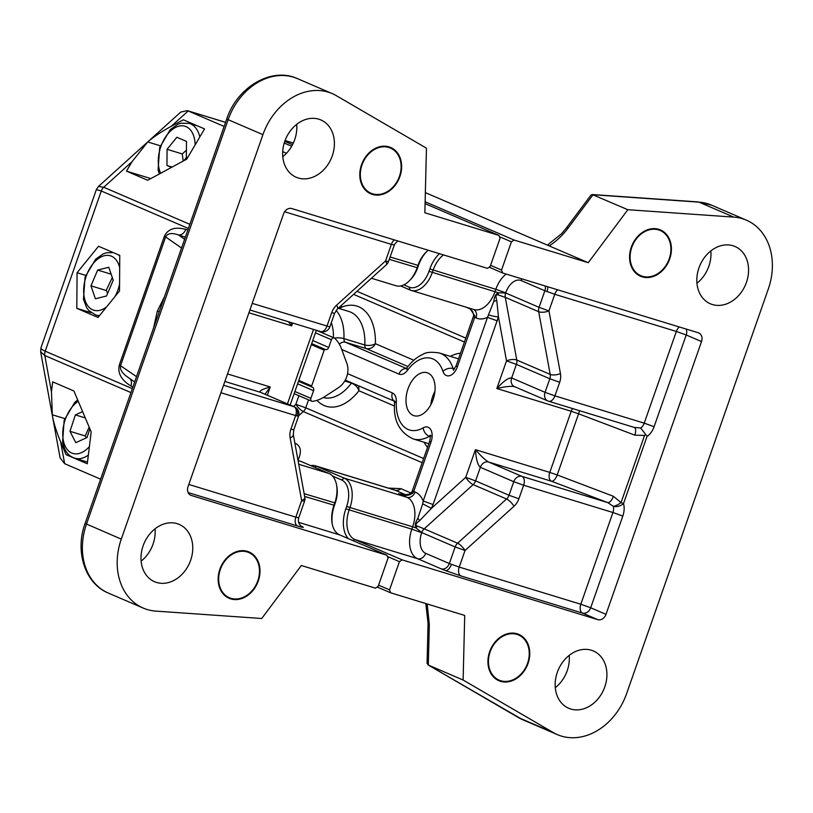 <?xml version="1.0" encoding="UTF-8"?>
<svg xmlns="http://www.w3.org/2000/svg" width="813" height="813" viewBox="0 0 813 813"><rect width="100%" height="100%" fill="white"/><g stroke="black" fill="none" stroke-linecap="round" stroke-linejoin="round"><path stroke-width="1.22" d="M346.877 363.462A18.232 14.482 -66.7 0 1 338.371 387.75L324.702 396.642A35.935 28.546 -66.7 0 1 312.71 401.358A2.5 1.982 -66.7 0 1 311.796 401.246A2.5 1.982 -66.7 0 1 310.881 398.37L313.574 390.677A2.998 2.378 113.3 0 0 312.477 387.232A2.998 2.378 113.3 0 0 312.283 387.161L312.09 387.11A0.996 0.793 -66.7 0 1 311.664 385.931L324.174 350.19A0.996 0.793 -66.7 0 1 325.271 349.478L325.454 349.539A2.998 2.378 113.3 0 0 328.726 347.415L331.419 339.722A2.5 1.982 -66.7 0 1 334.306 338.005A2.5 1.982 -66.7 0 1 334.783 338.32A35.935 28.546 -66.7 0 1 341.47 348.747L346.877 363.462M108.79 267.264L113.22 280.221L106.523 295.983L95.395 298.778L90.965 285.83L97.662 270.068L108.79 267.264M112.296 277.507L106.157 290.475L90.965 285.83M111.157 274.194L97.662 270.068M106.157 290.475L107.682 293.249M171.441 167.417L166.95 165.486L167.072 149.307L176.838 137.265L186.482 141.421L186.36 157.6L183.829 160.72M186.411 150.212L182.264 153.952L183.21 161.055M182.264 153.952L167.072 149.307M172.102 167.061L166.95 165.486M89.877 428.817L87.001 437.577L75.802 442.658L69.979 431.317L75.375 414.894L82.621 411.612M89.176 427.15L85.182 435.961L86.534 437.79M85.182 435.961L69.979 431.317M75.375 414.894L85.284 417.923M372.608 193.819A24.583 19.532 -66.7 0 1 361.998 164.927A24.583 19.532 -66.7 0 1 388.838 147.478A24.583 19.532 -66.7 0 1 399.437 176.37A24.583 19.532 -66.7 0 1 372.608 193.819M390.504 147.417A25.213 20.03 -66.7 0 1 399.569 176.37A25.213 20.03 -66.7 0 1 370.576 193.738M230.963 598.297A24.583 19.532 -66.7 0 1 220.353 569.405A24.583 19.532 -66.7 0 1 247.193 551.956A24.583 19.532 -66.7 0 1 257.792 580.848A24.583 19.532 -66.7 0 1 230.963 598.297M248.859 551.885A25.213 20.03 -66.7 0 1 257.924 580.838A25.213 20.03 -66.7 0 1 228.931 598.216M51.463 391.785L52.682 381.846L73.902 390.972L91.198 431.937L87.276 463.776L66.056 454.65L60.65 441.866C56.585 432.16 53.821 423.431 52.367 415.667L51.463 391.785L44.806 355.525L130.934 392.577M100.609 479.172L64.664 463.705L60.65 441.866M298.056 460.504L300.282 461.184A24.949 15.101 107 0 1 301.227 461.53L329.072 473.512A24.949 15.101 107 0 1 336.541 484.873A24.949 15.101 107 0 1 334.753 503.013L333.93 505.371A24.949 15.101 -73 0 0 332.141 523.511A24.949 15.101 -73 0 0 339.621 534.873L386.947 555.228L388.025 558.165L378.147 586.386L375.423 588.155L301.328 565.513L261.745 618.5L155.781 611.102A59.888 47.571 -66.7 0 1 143.22 608.073A59.888 47.571 -66.7 0 1 121.279 539.131L262.924 134.663A59.888 47.571 -66.7 0 1 332.192 93.586A59.888 47.571 -66.7 0 1 336.287 95.649L426.449 148.179L424.853 212.772L498.948 235.414L500.025 238.351L490.148 266.562L487.424 268.341L291.735 208.545A7.49 5.945 113.3 0 0 283.564 213.86L188.037 486.641A7.49 5.945 113.3 0 0 190.781 495.259A7.49 5.945 113.3 0 0 191.268 495.442L190.313 495.026M332.314 524.375A27.449 16.606 107 0 1 334.438 505.351L335.261 502.993A22.459 13.587 -73 0 0 336.877 486.662L336.541 484.873M386.947 555.228L191.268 495.442M52.367 415.667L60.111 457.871L64.664 463.705M284.225 143.047L291.674 146.249M425.077 203.636L498.948 235.414M428.299 250.272A24.949 15.101 -73 0 0 425.616 252.63A24.949 15.101 -73 0 0 417.933 265.505L417.11 267.853A24.949 15.101 107 0 1 409.417 280.729A24.949 15.101 107 0 1 395.89 285.729L371.419 278.249M409.417 280.729L410.697 279.418A22.459 13.587 -73 0 0 417.618 267.833L418.441 265.485A27.449 16.606 107 0 1 426.246 252.01M336.592 305.18A7.49 2.276 -132.1 0 1 337.436 308.94L386.399 264.713A7.49 2.276 -132.1 0 0 385.555 260.953L336.592 305.18A14.969 11.89 113.3 0 0 331.704 312.649L326.948 326.206A7.49 4.532 107 0 1 320.586 331.572A7.49 4.532 107 0 1 320.302 331.47M298.544 416.246L295.658 415.575L290.912 429.132L293.798 429.813L298.544 416.246A7.49 7.49 0 0 0 294.438 406.896L294.438 406.896A7.49 5.945 -66.7 0 1 297.182 415.514M290.912 429.132A14.969 11.89 113.3 0 0 290.129 437.861L301.643 500.564A7.49 2.927 -10.4 0 0 304.834 497.414L293.32 434.711L293.798 429.813M264.987 394.224L270.231 386.978C262.081 389.254 258.849 391.043 260.536 392.344A7.49 5.945 -66.7 0 1 261.014 392.527L294.438 406.896A7.49 5.945 -66.7 0 0 293.95 406.724A7.49 4.532 107 0 1 295.658 415.575L220.923 392.74M288.391 321.735L291.643 325.84L291.582 322.71M252.213 303.371L329.844 326.887L334.59 313.32L331.704 312.649M186.726 159.155L147.692 180.273L126.472 171.137L132.031 161.696L147.732 141.95C153.708 136.797 161.513 131.604 171.137 126.381L183.321 119.785L204.541 128.911L186.726 159.155M150.812 178.575L126.472 171.137M40.65 351.826L44.806 355.525A7.49 5.945 113.3 0 1 45.193 351.165C42.113 349.824 40.721 348.655 41.006 347.659L40.68 351.988M98.027 317.466L76.808 308.34L77.072 272.731L98.556 246.258L119.775 255.384L119.511 290.993L98.027 317.466M130.09 378.777A7.49 5.915 -61.7 0 1 130.852 385.972L132.875 387.059M189.856 224.327L103.729 187.275L98.485 186.411L96.361 189.622L101.279 191.004L188.403 228.483M225.577 122.336L187.275 110.629L180.781 112.072L98.414 186.492M187.854 230.069L185.699 229.368A7.49 5.955 -71.8 0 1 178.393 234.906C171.777 232.62 167.519 233.29 165.639 236.929L164.368 236.309L119.338 364.905C117.448 373.035 121.289 380.057 130.852 385.972M134.653 381.958L126.696 376.399C121.787 372.7 119.755 369.072 120.598 365.525L165.639 236.929L181.553 248.036M153.515 328.127L157.326 311.135L164.572 296.542M399.915 176.523A25.213 20.03 -66.7 0 1 370.758 193.819A25.213 20.03 -66.7 0 1 362.313 162.732A25.213 20.03 -66.7 0 1 390.687 147.488A25.213 20.03 -66.7 0 1 399.915 176.523M258.27 580.99A25.213 20.03 -66.7 0 1 229.114 598.287A25.213 20.03 -66.7 0 1 220.669 567.21A25.213 20.03 -66.7 0 1 249.042 551.966A25.213 20.03 -66.7 0 1 258.27 580.99M332.273 155.852A31.189 24.776 -66.7 0 1 296.196 177.244A31.189 24.776 -66.7 0 1 284.774 141.34A31.189 24.776 -66.7 0 1 320.85 119.938A31.189 24.776 -66.7 0 1 332.273 155.852M190.628 560.32A31.189 24.776 -66.7 0 1 154.551 581.722A31.189 24.776 -66.7 0 1 143.129 545.808A31.189 24.776 -66.7 0 1 179.206 524.415A31.189 24.776 -66.7 0 1 190.628 560.32M282.782 156.665A31.189 24.776 113.3 0 0 296.684 124.348M141.137 561.143A31.189 24.776 113.3 0 0 155.039 528.826M187.275 110.629L225.557 122.387M286.501 153.261L282.7 151.625M224.144 126.432L188.189 110.964L171.137 126.381M160.273 145.781L147.732 141.95M64.745 418.573L52.205 414.732M91.239 312.751L76.808 308.34M85.65 275.353L77.072 272.731M159.257 311.725L157.326 311.135M70.335 455.961L66.056 454.65M668.906 259.652A24.583 19.532 -66.7 0 1 642.036 276.146A24.583 19.532 -66.7 0 1 631.782 247.365A24.583 19.532 -66.7 0 1 658.957 230.028A24.583 19.532 -66.7 0 1 668.906 259.652M660.288 229.845A25.213 20.03 -66.7 0 1 668.55 260.851A25.213 20.03 -66.7 0 1 640.359 276.176M500.737 680.735A24.583 19.532 -66.7 0 1 490.137 651.843A24.583 19.532 -66.7 0 1 516.966 634.394A24.583 19.532 -66.7 0 1 527.566 663.276A24.583 19.532 -66.7 0 1 500.737 680.735M518.643 634.323A25.213 20.03 -66.7 0 1 526.905 665.329A25.213 20.03 -66.7 0 1 498.715 680.644M428.055 623.185A7.49 2.053 1.4 0 0 428.045 623.246A7.49 2.053 1.4 0 0 429.325 624.425L427.171 603.968M425.809 603.551L428.055 623.246L427.069 663.184L428.319 665.064L429.325 624.425M499.406 236.664L511.428 241.827L514.151 240.059L588.246 262.701L627.829 209.713L592.23 194.531L590.939 195.13L566.498 227.833A7.49 1.311 36.8 0 1 566.498 227.833A7.49 1.311 36.8 0 1 568.124 228.077L593.023 194.744L698.987 202.142A7.49 4.38 -86 0 0 698.123 201.929L592.23 194.531M588.246 262.701L425.351 192.63M400.646 285.942L410.148 290.028A24.949 15.101 -73 0 0 411.093 290.373A24.949 15.101 -73 0 0 432.303 272.497L433.126 270.15A24.949 15.101 107 0 1 443.492 254.916M439.457 253.686A27.449 16.606 -73 0 0 429.833 268.971L429.01 271.318A22.459 13.587 107 0 1 409.071 287.091L403.858 284.855M489.172 267.192L502.617 272.985L501.54 270.048L490.574 265.333M514.151 240.059L425.128 201.766M292.517 144.714L284.763 141.381M502.617 272.985L698.306 332.771A7.49 5.945 113.3 0 1 698.794 332.954A7.49 5.945 113.3 0 1 701.528 341.572L606 614.354L590.695 607.768A7.49 5.945 -66.7 0 1 582.525 613.083A7.49 4.532 107 0 1 580.817 604.232L459.223 567.078A7.49 4.532 -73 0 0 460.93 575.929L582.525 613.083L597.829 619.669A7.49 5.945 113.3 0 0 606 614.354M377.171 587.016L390.616 592.799L389.549 589.862L378.573 585.147M387.405 556.478L399.427 561.651L402.15 559.872L354.814 539.517A24.949 15.101 107 0 1 349.133 510.005L349.956 507.658A24.949 15.101 -73 0 0 344.265 478.156L316.43 466.174A24.949 15.101 -73 0 0 315.485 465.829A24.949 15.101 -73 0 0 310.729 465.625M332.588 476.072L341.541 479.924A22.459 13.587 107 0 1 346.663 506.479L345.84 508.826A27.449 16.606 -73 0 0 348.381 538.643M389.549 589.862L399.427 561.651M579.364 410.646A7.49 3.293 -69.2 0 1 578.602 413.807L634.811 435.148L644.557 435.433L621.03 502.607A7.49 2.469 -31.8 0 1 613.276 506.286A7.49 4.532 107 0 1 612.931 512.515L622.809 516.052L590.695 607.768L580.817 604.232L612.931 512.515L523.643 485.229A7.49 4.532 -73 0 0 521.936 476.377L488.522 462.008C485.452 460.28 481.083 456.174 475.412 449.67C476.133 459.396 477.77 465.28 480.351 467.323L513.765 481.692A7.49 5.945 -66.7 0 1 521.936 476.377L607.707 502.586L613.276 506.286A7.49 4.431 163.1 0 0 623.5 503.593L647.026 436.418A14.969 9.055 -73 0 0 654.099 426.693L686.223 334.986L701.528 341.572M597.829 619.669L402.15 559.872M557.728 289.824A7.49 4.532 -73 0 0 554.751 294.296L676.345 331.45A7.49 4.532 107 0 1 679.322 326.978M686.121 329.052A7.49 5.945 -66.7 0 1 686.223 334.986L676.345 331.45L644.221 423.156L654.099 426.693M644.557 435.422L645.583 434.325L647.026 436.418M607.707 502.586A7.49 3.293 110.8 0 0 613.409 496.286L557.19 474.955A7.49 3.293 -69.2 0 1 551.499 481.255L607.707 502.586M645.583 434.325L640.685 428.014L634.059 427.343M433.065 504.538L423.197 501.001L422.699 503.826L431.398 508.359L433.065 504.538L498.45 316.897L506.519 360.86L516.397 364.397L511.641 377.964A7.49 5.945 -66.7 0 0 514.385 386.582L547.799 400.951A7.49 7.49 0 0 0 548.572 401.236A7.49 4.532 -73 0 1 548.287 401.134A7.49 5.945 -66.7 0 1 547.799 400.951A7.49 5.945 -66.7 0 1 545.056 392.333L554.933 395.87L559.679 382.303L549.812 378.767L545.056 392.333L511.641 377.964C508.471 377.618 503.532 381.145 496.824 388.533C504.934 386.592 510.818 385.951 514.497 386.622M559.679 382.303A14.969 11.89 113.3 0 0 560.452 373.584L548.948 310.881A7.49 2.927 169.6 0 1 538.684 311.704L550.198 374.407A7.49 5.945 -66.7 0 1 549.812 378.767L516.397 364.397A7.49 5.945 113.3 0 0 516.783 360.037L505.269 297.334L538.684 311.704A7.49 5.945 113.3 0 1 539.07 307.344L548.948 310.881L554.751 294.296L544.873 290.749L539.07 307.344L505.656 292.975L498.41 292.771C495.869 293.747 494.355 296.582 493.857 301.267L487.505 317.365L423.197 501.001A32.439 19.624 -73 0 0 415.138 491.997L412.374 490.666L411.785 492.078L413.248 492.546A7.49 5.945 113.3 0 0 413.746 491.398L431.032 442.018L429.671 441.286L412.374 490.666M634.719 427.557L548.572 401.236A7.49 4.532 -73 0 0 554.933 395.87L644.221 423.156A7.49 4.532 107 0 1 640.685 428.014M523.643 485.229L513.765 481.692L509.009 495.259L518.887 498.796L523.643 485.229M422.699 503.826L417.852 518.298C415.26 522.444 414.66 525.645 416.063 527.932L421.744 532.576L455.158 546.946L449.345 563.541L459.223 567.078L465.036 550.492L455.158 546.946A7.49 5.945 113.3 0 1 457.607 543.216L424.193 528.846L473.156 484.619A7.49 5.945 113.3 0 0 475.605 480.89L509.009 495.259A7.49 5.945 -66.7 0 1 506.57 498.989L457.607 543.216A7.49 2.276 47.9 0 1 465.036 550.492L513.999 506.265A14.969 11.89 113.3 0 0 518.887 498.796M634.811 435.148A7.49 3.293 110.8 0 0 634.374 427.455M411.795 492.058C410.189 493.511 411.673 493.999 404.498 494.812L398.614 493.715C404.935 496.225 409.823 495.839 413.248 492.546M433.075 399.6A22.459 13.587 107 0 1 413.98 415.687A22.459 13.587 107 0 1 408.014 388.817A22.459 13.587 107 0 1 427.11 372.73A22.459 13.587 107 0 1 433.075 399.6M322.375 331.887A22.459 13.587 107 0 1 322.761 333.035M341.745 349.488L398.98 374.112A12.48 7.551 -73 0 0 407.455 370.311A37.428 22.642 107 0 1 442.953 371.378A12.48 7.551 -73 0 0 449.853 375.626A12.48 7.551 -73 0 0 457.384 366.765L474.68 317.385A7.49 5.945 113.3 0 0 475.016 316.176A7.49 1.148 -168.4 0 1 473.715 315.22L473.318 316.653L476.072 317.985A32.439 19.624 -73 0 0 487.505 317.365L497.383 320.901M475.016 316.176L469.812 308.31M488.847 314.936A7.49 1.22 -169.2 0 0 498.45 316.897L496.773 300.505C495.381 296.003 495.869 294.154 498.217 294.946A7.49 0.813 -86.4 0 0 498.41 292.771L429.01 271.318M353.066 540.655L354.814 539.517L417.516 558.673L441.174 568.856A7.49 5.945 -66.7 0 0 449.345 563.541L425.687 553.358A17.469 10.569 107 0 1 421.703 532.708L411.825 529.172L412.648 526.814L416.063 527.932A7.49 1.016 -55.7 0 0 417.282 526.062C414.915 525.3 415.717 523.501 419.671 520.666L431.398 508.359L465.727 477.353L475.605 480.89L480.351 467.323A7.49 5.945 113.3 0 1 488.522 462.008L551.499 481.255A7.49 4.532 -73 0 1 549.791 472.404L475.412 449.67L465.727 477.353A7.49 2.276 47.9 0 0 473.156 484.619L506.57 498.989A7.49 2.276 47.9 0 1 513.999 506.265M421.703 532.708L421.744 532.576A7.49 5.945 113.3 0 1 424.193 528.846L417.282 526.062M498.217 294.946L505.269 297.334A7.49 5.945 113.3 0 1 505.656 292.975L505.696 292.843A17.469 10.569 107 0 1 521.214 280.576L544.873 290.749A7.49 5.945 -66.7 0 0 545.177 285.983M572.555 408.563A7.49 4.532 -73 0 0 571.204 411.256L496.824 388.533L506.519 360.86A7.49 2.927 169.6 0 1 516.783 360.037L550.198 374.407A7.49 2.927 169.6 0 0 560.452 373.584M338.238 308.218L348.899 311.481A44.908 27.175 107 0 1 364.824 345.007A4.99 3.018 -73 0 0 366.399 348.665C370.362 349.143 373.37 347.497 375.413 343.716C372.456 345.444 368.929 345.881 364.824 345.007L343.919 338.625A7.49 2.317 -177.4 0 0 334.57 338.147M340.352 308.869L340.891 307.517L338.472 308.29M351.683 382.852A4.99 3.018 -73 0 0 351.48 383.106C355.322 384.742 357.801 387.293 358.94 390.748L358.757 385.89M394.183 489.883L395.148 490.229A7.49 5.945 113.3 0 0 400.87 488.654L388.34 488.095M298.706 415.717L303.31 411.561A7.49 5.945 113.3 0 0 305.759 407.831L295.881 404.295A7.49 2.276 -132.1 0 0 303.31 411.561L422.171 462.688M627.829 209.713L733.783 217.112A59.888 47.571 -66.7 0 1 746.354 220.14A59.888 47.571 -66.7 0 1 768.285 289.082L626.64 693.55A59.888 47.571 -66.7 0 1 557.383 734.627A59.888 47.571 -66.7 0 1 553.277 732.564L463.125 680.034L464.711 615.441L390.616 592.799M501.54 270.048L511.428 241.827M489.65 651.691A25.213 20.03 -66.7 0 1 518.816 634.394A25.213 20.03 -66.7 0 1 527.251 665.471A25.213 20.03 -66.7 0 1 498.887 680.725A25.213 20.03 -66.7 0 1 489.65 651.691M631.295 247.223A25.213 20.03 -66.7 0 1 660.461 229.927A25.213 20.03 -66.7 0 1 668.896 261.003A25.213 20.03 -66.7 0 1 640.532 276.247A25.213 20.03 -66.7 0 1 631.295 247.223M557.301 672.361A31.189 24.776 -66.7 0 1 593.368 650.969A31.189 24.776 -66.7 0 1 604.791 686.873A31.189 24.776 -66.7 0 1 568.724 708.275A31.189 24.776 -66.7 0 1 557.301 672.361M698.946 267.894A31.189 24.776 -66.7 0 1 735.013 246.491A31.189 24.776 -66.7 0 1 746.436 282.406A31.189 24.776 -66.7 0 1 710.369 303.798A31.189 24.776 -66.7 0 1 698.946 267.894M555.299 687.696A31.189 24.776 113.3 0 0 567.21 670.705A31.189 24.776 113.3 0 0 569.202 655.369M696.944 283.219A31.189 24.776 113.3 0 0 708.855 266.237A31.189 24.776 113.3 0 0 710.847 250.902M463.125 680.034L428.319 665.064L518.481 717.594A7.49 4.522 120.2 0 1 518.176 717.442A7.49 4.522 120.2 0 1 517.901 717.259M434.935 391.297A22.459 13.587 -73 0 0 432.709 396.368A22.459 13.587 -73 0 0 430.849 404.671M433.075 395.392L434.193 395.738M312.029 387.079L298.493 381.256L311.968 387.049M298.798 380.403L311.664 385.931M311.674 343.635L325.271 349.478M311.684 343.614L325.454 349.539M311.318 344.651L324.174 350.19M297.599 383.807L313.574 390.677M294.906 391.5L310.881 398.37M315.444 332.852L331.419 339.722M328.726 347.415L312.751 340.545M106.686 306.796A28.445 17.215 107 0 1 84.491 298.371A28.445 17.215 107 0 1 95.68 260.831A28.445 17.215 107 0 1 119.033 265.394A28.445 17.215 107 0 1 119.684 267.65M119.562 284.154A28.445 17.215 107 0 1 114.979 296.572M119.765 256.044A32.439 19.624 -73 0 0 118.139 254.682M113.281 252.599L106.33 252.802L103.221 253.88L95.639 259.195L85.05 277.142L83.465 299.418L86.737 307.812L88.719 310.464L95.649 314.977A32.439 19.624 -73 0 0 99.633 315.495M160.649 173.26A28.445 17.215 107 0 1 163.809 139.917A28.445 17.215 107 0 1 186.106 126.645A28.445 17.215 107 0 1 195.14 144.856M199.825 136.909A32.439 19.624 -73 0 0 190.455 123.81A32.439 19.624 -73 0 0 189.236 123.363L180.953 123.23L177.844 124.308L170.263 129.623L159.673 147.57L158.088 169.846L159.287 173.992M89.4 446.55A28.445 17.215 107 0 1 65.426 446.662A28.445 17.215 107 0 1 78.251 401.266M77.662 399.874L74.735 402.405L64.146 420.351L62.56 442.628L64.908 449.406C67.194 453.857 70.467 456.784 74.745 458.186A32.439 19.624 -73 0 0 88.343 455.128M185.354 237.193L178.393 234.906L184.632 239.266M334.438 505.351L304.651 496.418M335.261 502.993L304.143 493.664M298.605 522.332L339.621 534.873M188.138 492.576L297.548 526.001C302.253 527.424 304.052 527.759 302.954 527.027A14.969 0.793 19.3 0 0 301.288 526.204M329.072 473.512L298.747 464.243M298.066 460.565L301.227 461.53M417.618 267.833L389.244 259.337M418.441 265.485L390.067 256.989M284.621 211.746L391.368 244.367A7.49 4.532 107 0 1 394.346 239.896M394.254 245.038L391.368 244.367L385.555 260.953L388.441 261.634L394.691 244.042L397.77 240.943M297.548 526.001A7.49 4.532 107 0 1 295.841 517.149L188.809 484.446M302.954 527.027A7.49 7.246 -58.9 0 1 301.562 526.387C298.706 524.202 297.751 521.346 298.717 517.83L295.841 517.149L301.643 500.564L304.54 501.245L298.727 517.83M290.129 437.861A7.49 2.927 -10.4 0 0 293.32 434.711M224.876 381.449L260.536 392.344L293.95 406.724L223.555 385.21M267.345 395.24L270.231 386.978L227.508 373.929M248.92 312.781L291.643 325.84L292.629 323.025M313.523 329.417L287.446 403.888M132.316 388.644L45.193 351.165L101.279 191.004A7.49 5.945 113.3 0 1 103.729 187.275L132.031 161.696M185.699 229.368C175.039 226.583 167.925 228.89 164.368 236.309M119.338 364.905L136.523 376.632M121.279 539.131L85.111 523.43C74.786 551.194 84.847 583.561 108.414 593.104A59.888 47.571 -66.7 0 1 86.483 524.161L228.128 119.684L226.756 118.952L85.111 523.43M262.924 134.663L228.128 119.684A59.888 47.571 -66.7 0 1 297.385 78.607C271.41 66.605 236.99 87.306 226.756 118.952M549.202 245.902C556.244 241.38 562.555 235.435 568.124 228.077M429.833 268.971L495.828 289.306A24.949 15.101 107 0 1 506.194 274.072M409.071 287.091L410.148 290.028M411.093 290.373L473.786 309.529A24.949 15.101 107 0 0 495.005 291.654L495.828 289.306L505.696 292.843M285.058 140.568L293.31 143.088M314.672 467.312L316.43 466.174L395.148 490.229L405.738 494.782M341.541 479.924L344.265 478.156L406.967 497.312A24.949 15.101 107 0 1 412.648 526.814L346.663 506.479M345.84 508.826L411.825 529.172A24.949 15.101 107 0 0 417.516 558.673A7.49 5.945 -66.7 0 0 425.687 553.358M451.439 564.385A7.49 3.699 -69 0 1 445.361 570.543L460.93 575.929M441.174 568.856A14.969 0.793 19.3 0 0 445.361 570.543M547.708 286.755A7.49 3.699 -69 0 1 546.966 291.593M622.809 516.052A14.969 9.055 -73 0 0 623.5 503.593L621.03 502.607L613.409 496.286M557.19 474.955L578.602 413.807L571.204 411.256L549.791 472.404L557.19 474.955M431.032 442.018A12.48 7.551 -73 0 0 430.87 429.843A12.48 7.551 -73 0 0 423.197 427.821A7.49 5 59.9 0 0 429.416 436.286A4.99 3.018 107 0 1 430.25 435.951M423.197 427.821A37.428 22.642 107 0 1 396.338 402.059A7.49 2.317 -177.4 0 0 394.559 403.461C393.329 420.626 399.518 432.445 413.116 438.898A44.908 27.175 -73 0 0 429.416 436.286L430.341 436.561M396.338 402.059A12.48 7.551 -73 0 0 392.384 392.923A7.49 5.945 113.3 0 0 394.305 401.083M392.384 392.923L347.547 373.634M331.318 322.68A37.428 22.642 107 0 1 333.411 337.619M415.138 491.997A7.49 5.945 -66.7 0 1 406.967 497.312L398.756 493.765M473.318 316.653L456.022 366.033L457.384 366.765M453.837 369.763A4.99 3.018 107 0 1 453.136 368.553A7.49 4.522 161.8 0 0 442.953 371.378M454.508 368.97L453.136 368.553A44.908 27.175 -73 0 0 439.366 352.994C431.551 351.755 426.083 352.181 422.953 354.285C416.988 356.988 411.713 361.429 407.15 367.588A7.49 3.028 36.6 0 0 407.455 370.311M406.215 368.604A7.49 5.945 113.3 0 0 398.98 374.112M406.378 368.462L345.505 342.273A7.49 5.945 113.3 0 0 339.387 344.245M407.953 366.541L366.399 348.665L345.505 342.273A4.99 3.018 107 0 1 343.919 338.625A44.908 27.175 -73 0 0 336.115 310.414M493.857 301.267A7.49 2.978 -11.8 0 0 496.773 300.505M419.671 520.666A7.49 2.337 -130.8 0 0 417.852 518.298M521.214 280.576A7.49 5.945 113.3 0 0 521.641 278.798M473.522 309.448A7.49 5.945 -66.7 0 1 476.072 317.985M465.798 338.106L356.978 291.288M466.225 307.212L470.392 309.011M298.005 460.209C301.958 451.713 300.973 446.022 295.068 443.136A7.49 5.945 -66.7 0 1 294.895 443.288M411.012 493.013L400.87 488.654M413.837 360.24L375.413 343.716A52.398 31.707 -73 0 0 340.891 307.517L341.755 305.038M460.514 353.198A52.398 31.707 -73 0 0 450.351 356.358M353.584 294.357L464.426 342.039M316.958 400.352A52.398 31.707 -73 0 0 358.94 390.748L394.498 406.043M344.722 381.043L351.48 383.106A44.908 27.175 107 0 1 323.228 397.547M423.634 458.532L305.759 407.831L308.554 399.854M298.889 395.697L295.881 404.295L293.463 406.48M424.101 442.262A52.398 31.707 -73 0 0 427.536 447.374M400.281 494.233L398.665 493.735M733.783 217.112L698.987 202.142A59.888 47.571 -66.7 0 1 711.548 205.161L698.123 201.929M428.034 664.912L522.576 719.657A59.888 47.571 -66.7 0 1 518.481 717.594L553.277 732.564M311.796 401.246L294.154 393.665M334.306 338.005L316.348 330.281L290.16 405.057M95.649 314.977L99.176 316.054M189.236 123.363L197.508 125.883M74.745 458.186L87.479 462.079M249.906 309.977L320.586 331.572A7.49 7.49 0 0 0 329.844 326.887M304.54 501.245A7.49 7.49 0 0 0 304.834 497.414M337.436 308.94L334.59 313.32M386.399 264.713A7.49 7.49 0 0 0 388.441 261.634M332.192 93.586L297.385 78.607M143.22 608.073L108.414 593.104M96.351 189.622L41.006 347.659M40.67 351.988L52.032 413.868M566.498 227.833L561.6 233.677L547.393 245.13M293.33 143.037L285.078 140.517M431.236 435.992L430.016 435.199C430.575 434.853 430.453 436.886 429.671 441.286M395.128 401.541L394.203 400.85L394.559 403.461M345.261 380.088L394.346 401.205M469.355 308.178L472.617 311.521L473.715 315.22M456.022 366.033L453.217 370.261M407.15 367.588L405.88 368.838L407.333 368.868M439.366 352.994L458.532 358.858M413.116 438.898L428.827 443.705M315.485 465.829L394.173 489.873M557.383 734.627L522.576 719.657M746.354 220.14L711.548 205.161"/></g></svg>
